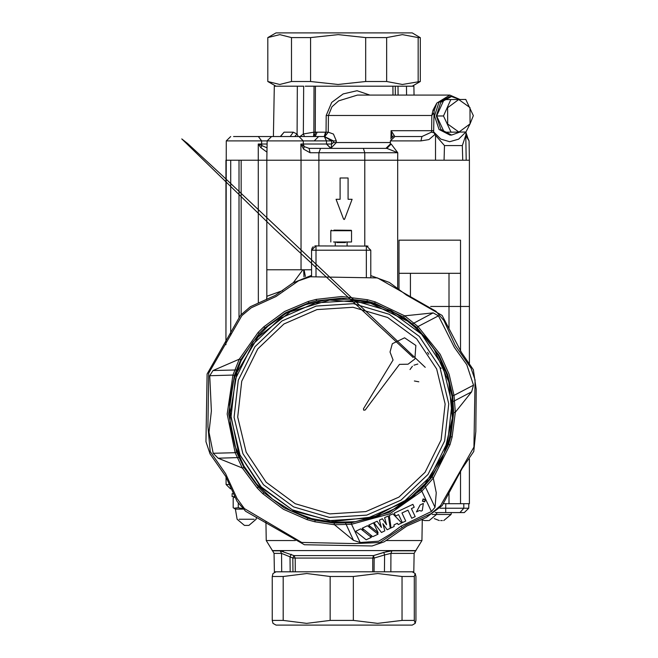 <?xml version="1.0" encoding="UTF-8"?>
<svg xmlns="http://www.w3.org/2000/svg" width="658" height="658" viewBox="0 0 658 658"><rect width="100%" height="100%" fill="white"/><g stroke="black" fill="none" stroke-linecap="round" stroke-linejoin="round"><path stroke-width="0.99" d="M239.002 317.485L239.002 160.223M344.644 219.147L352.088 199.308L348.09 199.308L348.09 177.989L340.096 177.989L340.096 199.308L336.098 199.308L343.534 219.147L344.644 219.147L344.093 219.533M258.323 302.968L258.265 144.012L261.67 144.012L261.629 140.902L226.245 140.902L225.908 344.718L225.908 160.223L258.323 160.223L241.182 160.223L241.182 314.384M266.811 269.78L266.811 160.223L258.323 160.223L318.891 160.223L318.891 245.796M398.962 240.17L460.526 240.17L460.526 273.333L398.962 273.333L398.962 240.17L419.302 240.17M460.526 273.333L460.526 306.496L469.417 306.496L430.661 306.496L460.526 306.496L460.526 351.224M466.037 132.669L467.756 137.892L466.719 137.061L469.055 140.902L465.954 134.462L465.765 135.285L466.168 160.223L469.417 160.223L397.662 160.223L435.547 160.223L435.489 135.285L434.979 134.462L428.934 139.554L420.939 140.902L421.934 136.535L394.841 136.535L394.126 135.416L392.004 137.563M364.746 245.796L364.746 160.223L397.662 160.223L397.662 288.722M469.417 458.93L469.417 503.699L443.418 503.699M311.522 269.78L301.043 269.78L301.043 160.223L364.746 160.223L318.891 160.223L318.859 152.746L320.504 148.379L309.054 148.379L386.879 148.379L320.504 148.379M442.365 520.577L440.728 520.577M242.966 509.086L235.383 509.086L233.171 507.737L233.171 497.999L234.922 497.061M248.387 525.372L244.414 525.372L248.387 525.372M242.489 508.634L238.286 507.737L233.935 508.247M238.286 507.737L238.286 503.337M428.424 520.577L424.78 520.577L428.424 520.577M232.142 493.689L233.442 493.689M232.142 496.65L234.733 496.65M389.199 571.802L274.37 571.802L274.049 553.353L272.568 550.836L280.218 550.836L294.003 555.582L373.473 555.582L383.746 552.407L391.929 550.836L415.617 550.836L421.91 540.572L422.263 520.133M414.277 576.507L414.277 620.395L415.19 623.373L415.971 620.395L415.971 576.507L415.19 573.529L414.277 576.507L402.054 576.507L377.791 573.513L353.379 576.507L330.176 576.507L306.76 573.513L283.195 576.507L272.215 576.507L272.996 573.529L275.99 571.802M353.379 576.507L353.379 620.395L330.176 620.395L330.176 576.507M415.19 623.373L412.196 625.1L275.99 625.1L272.996 623.373L272.215 620.395L272.215 576.507M283.195 576.507L283.195 620.395L306.612 623.389L330.176 620.395M283.195 620.395L272.215 620.395M414.277 620.395L402.054 620.395L402.054 576.507M353.379 620.395L377.643 623.389L402.054 620.395M305.197 86.198L406.488 86.198L406.57 95.081L406.488 86.198L413.866 86.198L414.022 95.081M291.527 81.493L291.527 37.605L279.815 34.611L267.847 37.605L267.847 81.493L279.74 84.487L291.527 81.493L310.576 81.493L338.023 84.487L365.642 81.493L386.649 81.493L402.392 84.487L420.158 81.493M291.527 37.605L310.576 37.605L310.576 81.493M275.99 86.198L267.847 81.493L267.847 37.605L275.99 32.9L412.196 32.9L420.158 37.605M365.642 81.493L365.642 37.605L338.196 34.611L310.576 37.605M365.642 37.605L386.649 37.605L386.649 81.493M418.2 81.493L418.2 37.605L402.392 34.611L386.649 37.605M418.2 37.605L420.339 37.605L420.339 81.493L412.196 86.198M459.745 132.085L451.602 135.054L440.827 129.445L436.336 115.882L440.745 102.278L451.478 96.562L459.638 99.448M449.924 135.054L439.026 129.445L434.535 115.882L438.935 102.278L449.924 96.562M444.043 99.597L465.757 99.448L444.043 99.597L436.69 115.964L444.249 132.168L451.051 132.168L465.963 132.019L470.051 123.836L473.316 115.652L465.757 99.448M450.845 99.597L443.492 115.964L436.69 115.964M443.492 115.964L451.051 132.168M458.708 99.523L469.944 107.55L470.051 123.836L458.922 132.094L447.687 124.066L447.58 107.78L458.708 99.523M272.568 550.836L266.276 540.572L295.277 540.572M463.109 503.699L463.8 503.699L463.775 508.215L468.776 508.215L464.334 512.582L435.218 512.582M387.044 551.47L373.473 555.582L372.79 558.099L374.163 558.099L373.473 555.582M229.683 484.527L226.138 484.527L226.007 476.869M292.95 571.802L292.835 558.099L295.179 558.099L295.294 571.802M283.425 551.363L282.759 551.198M374.098 571.802L374.163 558.099L384.593 554.924L384.478 571.802L390.836 571.802L390.942 553.353L390.836 571.802L413.808 571.802L414.137 553.353L390.942 553.353L384.593 554.924L383.746 552.407M372.724 571.802L372.79 558.099L295.179 558.099L294.003 555.582L292.835 558.099L290.038 556.8L291.231 554.291M274.049 553.353L281.542 553.353L281.723 571.802L290.203 571.802L290.038 556.8L281.542 553.353L280.218 550.836M445.754 503.699L445.705 508.215L463.775 508.215L459.901 512.582L445.705 512.582L445.705 508.215L440.103 508.215M303.593 149.086L304.152 146.561L303.322 144.012L303.272 140.902L267.148 140.902L266.811 160.223L301.043 160.223L300.879 144.012L326.508 144.012L326.467 140.902L333.458 140.902L324.386 136.535L331.566 140.902L331.607 144.012L326.475 144.012L330.793 148.379L386.879 148.379L385.909 148.379L390.35 144.012L391.222 144.012L397.736 152.746L397.662 160.223L364.746 160.223L364.771 152.746L310.05 152.722L309.054 148.379L304.152 146.561L300.879 144.012L303.593 149.086L310.05 152.722M469.417 363.2L469.417 160.223L469.08 140.902L467.616 137.678M233.606 136.535L258.364 136.535L233.606 136.535M436.756 240.17L434.699 240.17M267.025 147.82L258.265 144.012L260.79 147.631L266.951 152.146M267.09 144.012L261.67 144.012L261.983 145.829L260.79 147.631M298.954 136.535L303.272 140.902L326.467 140.902L324.279 136.535L259.663 136.535M272.437 136.535L258.364 136.535L261.629 140.902L267.148 140.902L271.589 136.535M363.413 148.379L364.771 152.746L397.736 152.746L386.879 148.379L391.222 144.012M387.258 148.379L330.793 148.379L336.304 142.564L390.375 142.564M420.939 140.902L390.4 140.902L394.866 136.535M459.884 99.448L449.801 95.081L436.846 103.035L434.272 110.355L434.058 112.674L433.647 131.822L434.979 134.462M434.124 132.867L431.434 132.176L421.934 136.535M435.489 135.285L444.463 145.574L444.043 160.223L435.547 160.223M280.522 136.527L284.067 132.2L293.345 132.2L297.046 134.1L294.718 136.535M273.44 136.535L274.32 86.198L303.683 86.198L303.354 134.01L304.473 136.535M297.326 86.198L297.046 134.1L298.255 136.535M315.437 86.198L315.24 132.176L315.758 132.176L313.776 136.535L315.215 136.535L317.131 132.168L325.513 132.168L324.197 136.535M325.513 132.168L324.279 136.535L326.047 132.176L326.212 115.446L331.69 102.426L343.172 93.888L357.064 90.722L369.903 95.081M326.508 144.012L331.081 148.363L331.607 144.012L333.45 142.564L336.304 142.564L336.32 140.902L333.458 140.902L333.45 142.564M394.126 135.416L391.066 130.72L392.168 136.979M390.91 138.92L391.066 130.72L431.689 130.72L431.434 132.176M436.846 103.035L433.054 110.042L434.272 110.355M434.058 112.674L431.804 115.446L433.054 110.042M465.765 135.285L462.344 145.574L462.763 160.223L466.168 160.223M465.954 134.462L465.971 132.003M466.004 132.274L466.053 132.867M299.966 136.535L303.354 134.01L313.866 132.168L314.063 86.198M315.758 132.176L317.131 132.168M392.99 95.081L392.908 86.198L395.252 86.198L395.326 95.081M449.801 95.081L357.45 95.081L338.73 100.838L331.953 106.728L328.457 115.446L328.284 132.176L326.047 132.176L324.789 136.535L328.284 132.176L333.433 134.067L336.32 140.902M398.106 95.081L398.016 86.198L406.488 86.198M313.562 136.535L314.902 134.717L315.24 132.176L313.866 132.176L313.553 136.535M444.463 145.574L462.344 145.574M433.647 131.822L440.778 139.085L449.694 141.717L458.642 139.192L465.823 132.019M293.353 282.603L302.82 269.78L266.786 269.78L266.786 296.774L266.885 296.281L282.66 290.573M302.82 269.78L304.037 269.78M266.868 297.449L266.786 296.774M304.029 276.845L303.683 269.78M266.654 299.563L266.885 296.281M314.894 245.928L367.962 246.117M311.522 276.697L311.522 250.237L312.098 248.05M366.3 277.01L366.3 245.796L370.742 250.237L370.742 276.96M312.566 247.375L313.175 246.775M370.742 250.237L315.963 250.237L315.963 245.796L311.522 250.237L315.963 250.237L315.963 276.648M370.742 275.653L389.339 282.43L406.389 295.031L442.11 315.462L461.48 352.54L473.357 369.722L476.244 389.347L475.8 431.59L473.735 451.454L462.089 468.603L442.192 505.558L426.252 517.476L406.85 526.087L384.313 541.789L372.066 545.943L304.383 544.766L245.557 511.258L237.151 501.445L225.768 476.441L210.067 453.905L205.913 441.666L207.089 373.974L240.589 315.157L250.41 306.743L275.406 295.36L292.892 282.932L311.522 275.398M406.208 524.952L379.946 542.537L354.72 543.557L301.652 542.455L244.332 508.585L237.077 498.542L225.628 473.686L210.256 451.536L207.969 426.713L208.652 373.283L241.881 315.601L251.298 307.738L276.056 296.495L298.592 280.785L310.321 276.796L377.528 277.939L435.925 311.234L443.977 320.643L455.361 345.647L471.062 368.192L475.051 379.921L473.916 447.127L440.621 505.517L431.212 513.569L406.208 524.952M401.059 526.145L389.849 534.444L378.654 541.221L360.156 542.554L353.535 540.374L334.503 524.722L314.878 521.753L307.089 519.614L283.434 509.276L262.879 493.755L257.204 488.006L242.333 468.002L218.102 458.239L213.217 453.313L209.03 432.224L211.366 410.97L209.762 375.693L213.003 370.536L239.249 359.161L258.101 332.479L263.842 326.796L284.601 311.497L308.347 301.446L316.161 299.398L341.724 296.528L367.378 299.694L375.167 301.833L404.678 315.848L433.129 312.912L438.475 315.824L454.349 347.317L466.802 364.713L473.497 385.177L471.654 391.864L455.32 412.253L452.153 436.97L450.023 444.759L433.268 478.144L436.27 492.752L435.012 507.277L431.393 511.48L401.059 526.145L402.022 527.568M422.675 501.116L424.624 501.651L425.158 499.702L423.209 499.167L422.675 501.116M422.469 501.231L424.739 501.857L425.364 499.587L423.094 498.961L422.469 501.231M433.268 478.144L421.852 491.181L420.807 490.136L432.183 476.918L448.583 444.306L450.689 436.632L453.691 412.624L452.597 395.565L454.061 395.368L455.32 412.253M242.333 468.002L235.153 452.671L236.535 452.128L243.937 467.534L258.323 486.994L263.907 492.645L284.256 507.877L308.224 518.389L315.215 520.281L334.198 523.085L351.405 522.748L388.968 512.533L420.807 490.136M378.037 534.214L367.403 525.758L362.188 528.21L372.724 536.706L378.037 534.214L377.256 532.018M368.677 525.158L378.087 532.676L373.489 522.896L368.677 525.158M371.334 537.364L360.765 528.876L355.542 531.327L366.177 539.782L371.334 537.364L370.767 535.135M452.597 395.565L447.679 374.649L438.87 355.04L416.991 327.659L403.469 316.983L374.706 303.272L367.041 301.167L341.724 298.148L316.482 300.87L308.791 302.886L285.391 312.912L264.861 327.914L259.203 333.507L240.853 359.556L234.297 375.479L228.688 413.997L236.535 452.128M404.678 315.848L417.986 326.565L440.161 354.308L449.085 374.172L454.061 395.368L473.497 385.177M431.393 511.48L421.852 491.181L389.602 513.873L351.545 524.22L334.503 524.722M213.217 453.313L235.153 452.671L227.207 414.046L232.891 375.019L239.249 359.161M453.691 412.624L454.933 412.418M433.063 477.823L432.183 476.918M453.255 401.429L471.654 391.864M435.012 507.277L424.871 485.859M416.991 327.659L417.986 326.565L438.475 315.824M360.156 542.554L351.545 524.22L351.405 522.748M412.541 323.785L433.129 312.912M353.535 540.374L345.524 523.151M403.469 316.983L404.341 316.079M334.354 524.336L334.198 523.085M242.753 467.961L243.937 467.534M218.102 458.239L238.829 457.557M240.853 359.556L239.652 359.186M236.28 369.928L213.003 370.536M209.762 375.693L232.891 375.019L234.297 375.479M373.9 522.707L381.492 532.445L384.856 530.866L382.907 523.719L387.143 529.789L390.252 528.325L388.302 515.93L384.617 517.665L386.55 524.78L382.372 518.718L379.403 520.116L381.41 527.494L377.083 521.21L373.9 522.707M390.992 527.979L394.15 526.499L393.936 524.903L397.333 523.307L398.296 524.549L401.668 522.962L392.867 513.791L389.339 515.453L390.992 527.979M398.608 514.614L402.375 522.633L405.747 521.046L401.98 513.026L407.96 510.221L411.727 518.241L415.157 516.629L411.39 508.609L414.252 507.26L412.895 504.382L394.232 513.15L395.59 516.028L398.608 514.614M423.316 503.419L422.247 510.575L421.104 511.11L419.607 510.419L416.432 511.908L420.1 504.933L423.316 503.419M362.426 528.399L363.315 530.924M369.023 525.438L369.812 527.675M410.97 497.144L424.5 484.263L420.61 488.425M415.108 327.511L427.067 339.906M416.687 338.903L436.665 368.965L445.153 404.053L441.131 439.922L425.084 472.255L398.945 497.144L365.873 511.595L329.847 513.865L295.22 503.674L266.169 482.256L246.191 452.194L237.703 417.114L241.725 381.245L257.772 348.913L283.911 324.016L316.983 309.564L353.009 307.302L387.636 317.485L416.687 338.903M421.753 334.083L414.746 327.001L407.45 321.12L370.528 303.272L329.65 300.023L290.375 311.81L258.043 337.036L237.053 372.264L230.259 412.706L238.591 452.86L260.913 487.265L294.118 511.2L333.738 521.498L374.394 516.769L410.584 497.645L425.01 483.901L444.125 453.189L452.367 417.97L448.871 381.969L434 348.995L428.49 341.428L421.753 334.083M399.472 364.343L408.067 364.228L414.885 358.997L415.856 345.409L404.58 337.776L392.324 343.731L390.005 352.005L393.097 360.025L363.438 408.791L363.742 410.189L365.231 410.008L399.472 364.343M333.499 241.947L351.495 241.947L351.495 230.695L348.765 230.695L351.495 230.695L351.323 230.275L333.935 230.103M398.962 289.726L398.962 273.333M410.444 273.333L410.444 297.383M449.036 328.293L449.036 273.333M460.526 470.659L460.526 503.699M449.036 503.699L449.036 492.135M230.687 160.223L230.687 335.3M451.347 512.582L451.018 514.482L432.24 514.482M254.111 519.277L239.158 519.277M433.087 514.482L436.476 514.482L436.805 512.582M386.32 540.572L421.91 540.572M272.19 550.623L415.988 550.623M390.942 553.353L391.929 550.836M293.345 132.2L290.178 136.535M281.303 136.379L280.316 136.535L284.067 132.2M433.704 130.852L431.689 130.827M326.212 115.446L431.804 115.446L431.689 130.72L433.704 130.703M313.8 132.168L313.8 134.717L314.902 134.717M438.335 355.345L447.267 375.373L452.12 396.758L452.712 418.685L449.019 440.301L441.173 460.781L429.485 479.337L414.4 495.252L396.503 507.927L376.475 516.859L355.09 521.72L333.17 522.312L311.555 518.611L291.075 510.772L272.519 499.085L256.595 484L243.929 466.103L234.988 446.075L230.136 424.69L229.543 402.762L233.236 381.147L241.083 360.666L252.771 342.111L267.855 326.195L285.753 313.521L305.781 304.588L327.166 299.727L349.085 299.135L370.709 302.836L391.181 310.675L409.745 322.362L425.66 337.447L438.335 355.345M450.023 444.759L448.583 444.306M450.689 436.632L452.153 436.97M374.706 303.272L375.167 301.833M314.878 521.753L315.215 520.281M367.041 301.167L367.378 299.694M307.089 519.614L307.549 518.175M316.482 300.87L316.161 299.398M262.879 493.755L263.907 492.645M308.791 302.886L308.347 301.446M257.204 488.006L258.323 486.994M264.861 327.914L263.842 326.796M259.203 333.507L258.101 332.479M263.545 484.757L242.876 453.642L234.092 417.345L238.254 380.225L254.86 346.766L281.904 321.005L316.136 306.052L353.412 303.708L389.24 314.253L419.302 336.411L439.98 367.518L448.764 403.823L444.602 440.942L427.996 474.402L400.944 500.162L366.72 515.115L329.444 517.459L293.616 506.915L263.545 484.757M261.242 486.945L239.964 454.917L230.917 417.542L235.202 379.329L252.302 344.882L280.144 318.357L315.388 302.96L353.765 300.541L390.655 311.399L421.605 334.223L442.892 366.251L451.939 403.625L447.654 441.839L430.554 476.285L402.704 502.802L367.468 518.2L329.09 520.618L292.201 509.761L261.242 486.945M348.765 230.695L330.768 230.695L331.361 230.103M345.491 242.539L336.764 242.539M451.018 514.482L443.763 520.577M434.272 518.57L439.322 520.577M244.414 525.372L237.16 519.277L235.383 509.086M234.873 496.946L233.935 497.489M256.464 517.246L256.11 519.277L248.856 525.372M436.476 514.482L429.222 520.577M421.153 519.623L424.78 520.577M232.126 493.689L232.126 496.65M412.196 571.802L415.19 573.529M451.602 96.562L449.801 96.562M451.602 135.054L449.801 135.054M266.276 540.572L265.939 521.268M414.137 553.353L415.617 550.836M226.138 484.527L230.58 488.894M468.776 508.215L468.85 503.699M226.245 140.902L230.687 136.535M394.841 136.535L390.4 140.902L390.35 144.012M392.152 137.177L391.872 137.678M314.228 140.878L318.669 136.535M266.786 296.783L266.589 299.587M304.062 269.78L305.411 276.418M413.183 357.557L274.238 228.704L181.756 138.953L187.522 143.477L220.948 174.271L425.224 367.361M427.494 352.326L428.777 354.267M439.947 367.452L441.197 368.357M418.801 381.805L414.367 380.998M412.41 366.243L410.041 369.516M413.964 365.157L417.871 364.071M426.31 338.993L425.693 338.278M425.668 338.245L425.249 337.76M425.01 337.488L424.542 336.954M424.394 336.789L422.872 335.111M422.518 334.733L421.704 333.869M421.671 333.836L420.701 332.833M420.635 332.767L420.075 332.2M347.054 245.796L347.054 242.539L347.646 241.947M330.768 241.947L330.768 230.695M335.21 245.796L335.21 242.539L334.618 241.947"/></g></svg>
